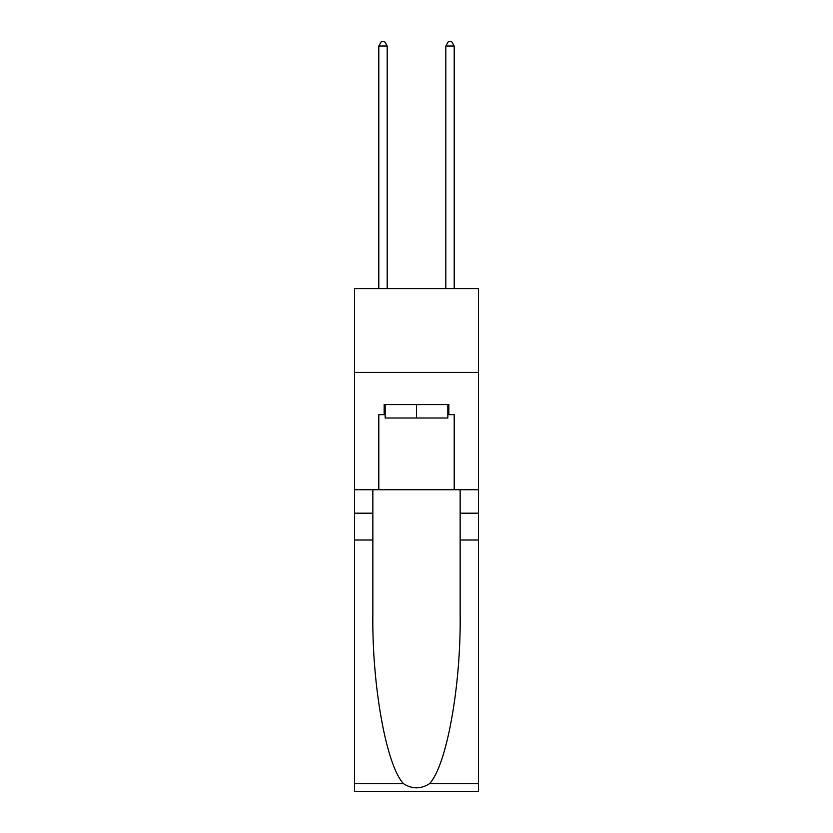 <?xml version="1.0" encoding="UTF-8"?>
<svg xmlns="http://www.w3.org/2000/svg" width="833" height="833" viewBox="0 0 833 833"><rect width="100%" height="100%" fill="white"/><g stroke="black" fill="none" stroke-linecap="round" stroke-linejoin="round"><path stroke-width="1.25" d="M478.496 372.434L478.496 288.645L354.504 288.645L354.504 372.434L478.496 372.434L478.496 489.731L454.204 489.731L454.204 414.657L448.841 414.657L448.841 404.599L384.159 404.599L384.159 414.657L385.169 414.657M447.831 404.599L447.831 418.01L385.169 418.01L385.169 404.599M416.5 404.599L416.5 418.01M429.464 783.707L478.496 783.707L478.496 791.35L354.504 791.35L354.504 540.003L372.851 540.003L372.851 614.723C371.955 686.153 386.45 765.944 403.536 783.707C412.168 789.215 420.811 789.215 429.464 783.707C446.55 765.944 461.045 686.153 460.149 614.723L460.149 489.731M460.149 540.003L478.496 540.003L478.496 489.731M354.504 540.003L354.504 372.434M372.851 489.731L372.851 540.003M478.496 783.707L478.496 540.003M354.504 489.731L378.796 489.731L378.796 414.657L384.159 414.657M378.796 489.731L454.204 489.731M447.831 414.657L448.841 414.657M387.178 288.645L387.178 46.002L378.796 46.002L378.796 288.645M378.796 46.002L381.306 41.65L384.659 41.65L387.178 46.002M454.204 288.645L454.204 46.002L445.822 46.002L445.822 288.645M445.822 46.002L448.341 41.65L451.694 41.65L454.204 46.002M460.149 513.19L478.496 513.19M372.851 513.19L354.504 513.19M354.504 783.707L403.536 783.707"/></g></svg>
